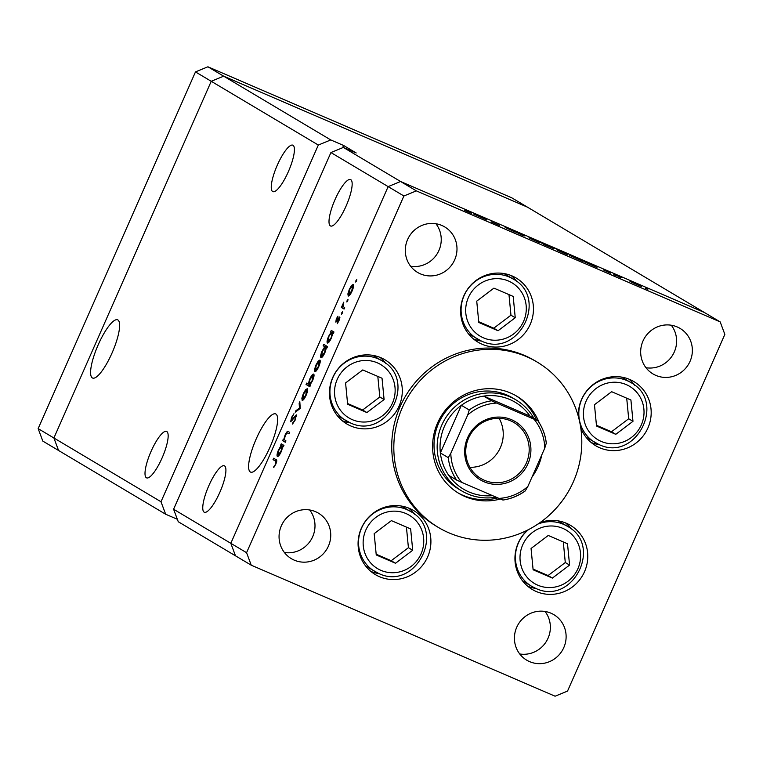 <?xml version="1.0" encoding="UTF-8"?>
<svg xmlns="http://www.w3.org/2000/svg" width="763" height="763" viewBox="0 0 763 763"><rect width="100%" height="100%" fill="white"/><g stroke="black" fill="none" stroke-linecap="round" stroke-linejoin="round"><path stroke-width="1.14" d="M318.324 145.046L330.76 139.934L223.664 76.176L211.227 81.288L318.324 145.046L160.993 501.749L165.666 514.243L58.57 450.485L53.896 437.991L211.227 81.288L223.664 76.176L527.51 207.183L511.754 197.808L207.917 66.791L195.471 71.913L38.15 428.615L42.823 441.109L58.57 450.485L53.896 437.991L38.15 428.615M330.76 139.934L343.598 145.466L356.197 152.972L343.36 147.431L400.585 181.499L388.148 186.611L230.817 543.313L235.49 555.817L251.246 565.192L555.082 696.209L567.529 691.087L724.85 334.385L720.177 321.891L704.43 312.515L400.585 181.499L704.43 312.515L527.51 207.183L223.664 76.176L207.917 66.791M160.993 501.749L53.896 437.991L211.227 81.288L195.471 71.913M277.322 165.123A25.284 6.362 113.3 0 1 292.839 145.189A25.284 6.362 113.3 0 1 288.347 171.685A25.284 6.362 113.3 0 1 272.82 191.618A25.284 6.362 113.3 0 1 277.322 165.123M151.074 451.362A25.284 6.362 113.3 0 1 166.592 431.429A25.284 6.362 113.3 0 1 162.099 457.924A25.284 6.362 113.3 0 1 146.572 477.857A25.284 6.362 113.3 0 1 151.074 451.362M208.824 485.735A25.284 6.362 113.3 0 1 224.341 465.802A25.284 6.362 113.3 0 1 219.849 492.297A25.284 6.362 113.3 0 1 204.322 512.231A25.284 6.362 113.3 0 1 208.824 485.735M335.071 199.496A25.284 6.362 113.3 0 1 350.589 179.563A25.284 6.362 113.3 0 1 346.097 206.058A25.284 6.362 113.3 0 1 330.57 225.991A25.284 6.362 113.3 0 1 335.071 199.496M256.215 438.897A31.684 7.973 113.3 0 1 275.672 413.918A31.684 7.973 113.3 0 1 270.035 447.118A31.684 7.973 113.3 0 1 250.579 472.106A31.684 7.973 113.3 0 1 256.215 438.897M112.018 353.05A31.684 7.973 -66.7 0 0 117.655 319.84A31.684 7.973 -66.7 0 0 98.198 344.819A31.684 7.973 -66.7 0 0 92.561 378.028A31.684 7.973 -66.7 0 0 112.018 353.05M720.177 321.891L416.34 190.874L400.585 181.499L388.148 186.611L330.923 152.552L173.592 509.245L246.573 552.689L251.246 565.192M173.592 509.245L178.275 521.749L235.49 555.817L230.817 543.313L388.148 186.611L403.894 195.996L246.573 552.689M343.36 147.431L330.923 152.552M177.35 519.279L165.666 514.243M343.598 145.466L342.597 147.745M515.96 399.898L512.803 398.028A52.971 51.235 120.8 0 0 507.071 395.1A52.971 51.235 120.8 0 0 440.07 420.241A52.971 51.235 120.8 0 0 458.611 489.054L461.768 490.933A52.971 51.235 -59.2 0 1 443.217 422.111A52.971 51.235 -59.2 0 1 510.228 396.97A52.971 51.235 -59.2 0 1 515.96 399.898A52.971 51.235 -59.2 0 1 533.966 418.429M539.193 422.721A56.586 54.726 120.8 0 0 516.751 396.169A56.586 54.726 120.8 0 0 510.628 393.05A56.586 54.726 120.8 0 0 439.059 419.898A56.586 54.726 120.8 0 0 458.868 493.403A56.586 54.726 120.8 0 0 464.991 496.532A56.586 54.726 120.8 0 0 500.394 499.021M457.819 492.774A56.586 54.726 120.8 0 0 462.883 495.282A56.586 54.726 120.8 0 0 497.791 497.905M448.968 532.86A96.31 93.153 120.8 0 0 570.791 487.156A96.31 93.153 120.8 0 0 537.076 362.034A96.31 93.153 120.8 0 0 526.651 356.712A96.31 93.153 120.8 0 0 404.829 402.425A96.31 93.153 120.8 0 0 438.544 527.548A96.31 93.153 120.8 0 0 448.968 532.86M537.076 362.034L534.977 360.785A96.31 93.153 120.8 0 0 524.553 355.463A96.31 93.153 120.8 0 0 402.73 401.176A96.31 93.153 120.8 0 0 436.446 526.289L438.544 527.548M580.767 427.9A37.32 36.099 120.8 0 0 595.684 445.706A37.32 36.099 120.8 0 0 599.718 447.767A37.32 36.099 120.8 0 0 646.929 430.055A37.32 36.099 120.8 0 0 633.862 381.576A37.32 36.099 120.8 0 0 629.818 379.507A37.32 36.099 120.8 0 0 578.402 416.646M527.576 530.094A37.32 36.099 120.8 0 0 532.269 589.465A37.32 36.099 120.8 0 0 536.313 591.525A37.32 36.099 120.8 0 0 583.514 573.814A37.32 36.099 120.8 0 0 570.457 525.335A37.32 36.099 120.8 0 0 566.413 523.275A37.32 36.099 120.8 0 0 540.08 522.569M409.55 508.444A37.32 36.099 120.8 0 0 362.339 526.155A37.32 36.099 120.8 0 0 375.406 574.634A37.32 36.099 120.8 0 0 379.44 576.694A37.32 36.099 120.8 0 0 426.651 558.983A37.32 36.099 120.8 0 0 413.584 510.504A37.32 36.099 120.8 0 0 409.55 508.444M380.937 357.742A37.32 36.099 120.8 0 0 333.727 375.453A37.32 36.099 120.8 0 0 346.793 423.942A37.32 36.099 120.8 0 0 350.837 426.002A37.32 36.099 120.8 0 0 398.038 408.291A37.32 36.099 120.8 0 0 384.972 359.802A37.32 36.099 120.8 0 0 380.937 357.742M512.097 275.939A37.32 36.099 120.8 0 0 464.886 293.65A37.32 36.099 120.8 0 0 477.953 342.129A37.32 36.099 120.8 0 0 481.987 344.189A37.32 36.099 120.8 0 0 529.198 326.478A37.32 36.099 120.8 0 0 516.131 277.999A37.32 36.099 120.8 0 0 512.097 275.939M294.222 560.137A26.486 25.618 -59.2 0 1 291.352 558.669A26.486 25.618 -59.2 0 1 282.081 524.267A26.486 25.618 -59.2 0 1 315.586 511.696A26.486 25.618 -59.2 0 1 318.448 513.156A26.486 25.618 -59.2 0 1 327.718 547.567A26.486 25.618 -59.2 0 1 294.222 560.137M655.837 375.386A26.486 25.618 -59.2 0 1 652.966 373.918A26.486 25.618 -59.2 0 1 643.695 339.516A26.486 25.618 -59.2 0 1 677.201 326.945A26.486 25.618 -59.2 0 1 680.062 328.405A26.486 25.618 -59.2 0 1 689.342 362.816A26.486 25.618 -59.2 0 1 655.837 375.386M550.953 613.185A26.486 25.618 120.8 0 0 517.448 625.755A26.486 25.618 120.8 0 0 526.718 660.167A26.486 25.618 120.8 0 0 529.589 661.626A26.486 25.618 120.8 0 0 563.094 649.055A26.486 25.618 120.8 0 0 553.824 614.644A26.486 25.618 120.8 0 0 550.953 613.185M441.834 225.457A26.486 25.618 120.8 0 0 408.329 238.027A26.486 25.618 120.8 0 0 417.599 272.429A26.486 25.618 120.8 0 0 420.47 273.898A26.486 25.618 120.8 0 0 453.966 261.327A26.486 25.618 120.8 0 0 444.695 226.916A26.486 25.618 120.8 0 0 441.834 225.457M491.172 221.852L499.431 225.409L491.172 221.852M515.015 232.057L505.154 227.403L515.159 232.086M522.665 235.433L514.796 231.599L524.973 235.986L522.665 235.433M539.718 242.682L528.978 237.779L539.937 242.72M567.567 254.689L556.818 249.787L567.786 254.728M584.105 261.699L596.971 267.47L583.924 261.566M645.298 288.271L647.797 289.349L645.26 288.233M641.301 286.478L630.562 281.576L641.521 286.526M630.009 281.499L630.486 281.757M620.596 277.656L616.561 275.481L621.797 277.742L619.012 276.673L620.596 277.656M616.294 275.786L613.767 274.661L616.342 275.796M603.399 269.911L610.457 273.164L603.295 269.835M569.894 255.576L578.993 259.105L582.77 261.347L569.723 255.443M553.928 248.805L540.013 242.291L554.148 248.843M473.88 214.174L486.756 219.944L473.709 214.041M470.895 213.096L464.724 210.397L469.588 212.343L467.137 210.884L471.439 213.258M285.944 440.871L285.333 442.254L282.644 440.661L283.254 439.278L283.741 439.564L285.104 434.958C286.592 431.934 287.661 430.799 288.319 431.562L289.692 432.373L289.082 433.756L287.136 432.812L285.324 435.396L284.341 439.65L285.944 440.871M291.294 420.356L296.282 414.843L295.338 419.841L292.467 424.047L294.966 419.621L295.672 416.226L290.703 421.748L291.523 417.447L293.955 413.708L291.828 417.819L291.294 420.356L292.067 420.69L291.332 420.375M300.24 408.472L295.195 412.201L295.863 410.704L299.458 408.129L299.153 403.226L299.821 401.729L300.24 408.472M302.224 400.403L301.852 398.248L303.302 393.698L305.629 389.674L307.27 388.701C307.975 389.54 307.575 391.753 306.087 395.348C304.437 398.868 303.121 400.537 302.129 400.365L302.186 400.384M314.861 371.753L314.49 369.597L315.939 365.038L318.266 361.023L319.907 360.05C320.613 360.88 320.212 363.102 318.724 366.698C317.074 370.217 315.758 371.886 314.766 371.705L314.823 371.734M331.171 332.077L330.665 331.781L331.276 330.398L333.965 331.991L333.355 333.383L332.887 333.107L331.371 338.009C329.711 341.538 328.386 343.216 327.384 343.045C326.698 342.177 327.108 339.926 328.615 336.311L331.171 332.077L333.488 333.078M356.54 280.946L355.672 282.043L356.798 279.477L356.54 280.946M348.243 296.073L347.871 293.917L349.32 289.358L351.648 285.343L353.288 284.37C353.994 285.2 353.593 287.422 352.096 291.018C350.455 294.537 349.139 296.206 348.147 296.025L348.205 296.054M347.737 300.899L346.869 302.005L347.127 300.536L347.995 299.439L347.737 300.899M344.685 307.689L344.075 309.072L341.385 307.479L343.789 302.167L342.969 306.354L344.685 307.689M342.339 313.154L341.462 314.251L342.597 311.685L342.339 313.154M335.796 322.1L336.321 318.829L337.98 316.168L336.369 320.698L339.688 316.941L339.01 320.698L337.217 323.703L339.087 318.333L336.416 321.824M324.742 346.707L323.14 345.753L323.75 344.371L327.518 346.621L326.907 348.004L326.44 347.728L324.924 352.63C323.264 356.159 321.938 357.847 320.937 357.666C320.25 356.798 320.66 354.547 322.167 350.932L324.742 346.707L327.041 347.699M309.94 385.048L310.436 385.344L309.826 386.727L306.058 384.485L306.669 383.102L308.233 384.037L309.73 379.125C311.38 375.596 312.716 373.908 313.717 374.08C314.404 374.948 313.994 377.199 312.487 380.823L309.94 385.048M281.137 445.497L280.641 445.201L281.251 443.818L283.941 445.42L283.331 446.803L282.863 446.527L281.347 451.429C279.687 454.967 278.361 456.646 277.36 456.474C276.673 455.597 277.083 453.346 278.59 449.731L281.137 445.497L283.464 446.498M275.481 463.79L275.472 461.09L273.03 459.631L273.64 458.248L276.12 459.727C277.045 459.746 276.94 461.195 275.825 464.085L273.764 467.547L273.841 466.565L275.882 463.961M519.746 653.967A26.486 25.618 120.8 0 0 546.537 641.13A26.486 25.618 120.8 0 0 545.049 611.468M410.618 266.239A26.486 25.618 120.8 0 0 437.409 253.402A26.486 25.618 120.8 0 0 435.921 223.731M671.297 325.229A26.486 25.618 -59.2 0 1 672.785 354.89A26.486 25.618 -59.2 0 1 645.994 367.728M309.683 509.97A26.486 25.618 -59.2 0 1 311.161 539.641A26.486 25.618 -59.2 0 1 284.38 552.479M416.34 190.874L403.894 195.996M473.451 338.944A37.32 36.099 120.8 0 0 481.634 341.109M516.98 281.728A37.32 36.099 120.8 0 0 511.181 275.557M342.291 420.747A37.32 36.099 120.8 0 0 350.475 422.912M385.83 363.531A37.32 36.099 120.8 0 0 380.031 357.37M370.904 571.449A37.32 36.099 120.8 0 0 379.087 573.614M414.443 514.224A37.32 36.099 120.8 0 0 408.634 508.063M527.767 586.28A37.32 36.099 120.8 0 0 535.95 588.445M571.306 529.064A37.32 36.099 120.8 0 0 565.507 522.893M591.182 442.521A37.32 36.099 120.8 0 0 599.365 444.676M634.711 385.296A37.32 36.099 120.8 0 0 628.912 379.135M531.973 477.133A56.586 54.726 120.8 0 0 541.835 454.786M536.456 419.908A56.586 54.726 120.8 0 0 515.693 395.558M356.579 280.86L355.93 280.584M348.5 294.194L347.871 293.917M352.487 285.705L351.648 285.343M353.593 286.154L352.64 285.734L353.593 286.144M352.678 285.753L349.645 289.559L348.758 294.642L351.762 290.827L352.678 285.753M349.75 295.071L348.758 294.642M347.775 300.813L347.127 300.536M344.237 308.7L341.385 307.479M343.14 306.65L342.396 306.325M342.368 313.068L341.719 312.792M337.055 320.994L336.369 320.698M337.275 320.679L336.779 320.47M339.888 317.58L339.039 317.217M337.866 322.854L337.38 322.644M339.735 318.61L339.087 318.333M333.517 333.011L330.665 331.781M333.383 333.317L332.887 333.107M331.419 337.914L332.019 332.582L333.441 333.193L331.981 332.563L328.615 336.311M328.987 342.091L328.004 341.671L331.066 337.761M328.948 336.483L328.004 341.671M327.136 347.48L323.14 345.753M326.936 347.938L326.44 347.728M325.572 347.203L326.984 347.814L325.572 347.203L322.501 351.114L321.547 356.292L324.618 352.382L325.572 347.203M322.539 356.722L321.547 356.292M315.129 369.874L314.49 369.597M319.106 361.385L318.266 361.023M319.296 361.433L320.212 361.834L319.296 361.433L316.264 365.248L315.377 370.332L318.39 366.507L319.296 361.433M316.368 370.751L315.377 370.332M310.055 386.212L306.058 384.485M308.901 384.323L308.233 384.037M314.013 375.854L313.107 375.463L310.045 379.354L309.082 384.542L310.026 384.953L309.149 384.571M309.082 384.542L312.153 380.642L313.107 375.463M302.491 398.524L301.852 398.248M306.468 390.036L305.629 389.674M306.659 390.084L307.575 390.484L306.659 390.084L303.626 393.899L302.739 398.982L305.753 395.158L306.659 390.084M303.731 399.411L302.739 398.982M296.75 411.095L295.863 410.704M300.24 408.463L299.458 408.129M299.935 403.56L299.153 403.226M293.555 422.94L292.858 422.635M296.416 416.55L295.672 416.226M285.496 441.891L282.644 440.661M284.465 439.879L283.741 439.564M283.493 446.431L280.641 445.201M283.359 446.736L282.863 446.527M283.407 446.622L281.957 445.993L283.407 446.613M281.995 446.002L278.924 449.912L277.97 455.091L281.042 451.181L281.995 446.002M278.962 455.521L277.97 455.091M276.74 461.233L273.03 459.631M274.327 466.775L273.841 466.565M640.004 285.81L631.363 282.081L640.081 286.03M594.291 266.096L585.45 262.281L594.387 266.325M580.08 259.973L571.239 256.158L580.176 260.193M566.26 254.012L557.619 250.283L566.346 254.232M543.552 244.398L552.622 248.128L543.704 244.494M538.42 242.005L529.78 238.275L538.497 242.224M484.076 218.571L475.225 214.756L484.162 218.79M481.071 340.87A34.907 33.772 -59.2 0 1 477.295 338.934A34.907 33.772 -59.2 0 1 465.068 293.583A34.907 33.772 -59.2 0 1 509.236 277.017A34.907 33.772 -59.2 0 1 513.013 278.943L505.812 274.651A34.907 33.772 120.8 0 0 503.704 273.507M468.072 333.345A34.907 33.772 120.8 0 0 470.094 334.652L481.1 340.88C517.924 359.144 549.408 298.075 513.013 278.943M515.244 317.742L513.194 296.425L493.928 288.128L476.732 301.137L478.792 322.453L498.048 330.751L515.244 317.742L510.962 315.195L508.978 294.613M478.725 321.719L493.766 328.204L510.962 315.195M493.766 328.204L498.048 330.751M378.524 573.366A34.907 33.772 -59.2 0 1 374.747 571.439A34.907 33.772 -59.2 0 1 362.52 526.089A34.907 33.772 -59.2 0 1 406.689 509.512A34.907 33.772 -59.2 0 1 410.465 511.448L403.265 507.157A34.907 33.772 120.8 0 0 401.157 506.003M365.525 565.85A34.907 33.772 120.8 0 0 367.547 567.157L378.553 573.385C415.377 591.649 446.86 530.571 410.465 511.448M412.707 550.247L410.647 528.931L391.39 520.633L374.185 533.642L376.245 554.949L395.501 563.256L412.707 550.247L408.415 547.7L406.431 527.119M376.178 554.215L391.219 560.71L408.415 547.7M391.219 560.71L395.501 563.256M349.912 422.673A34.907 33.772 -59.2 0 1 346.135 420.747A34.907 33.772 -59.2 0 1 333.917 375.386A34.907 33.772 -59.2 0 1 378.076 358.82A34.907 33.772 -59.2 0 1 381.853 360.746L374.652 356.464A34.907 33.772 120.8 0 0 372.544 355.31M336.922 415.158A34.907 33.772 120.8 0 0 338.934 416.455L349.94 422.683C386.774 440.947 418.248 379.879 381.853 360.746M384.094 399.554L382.034 378.238L362.778 369.931L345.582 382.94L347.642 404.256L366.898 412.564L384.094 399.554L379.812 396.998L377.819 376.417M347.566 403.522L362.616 410.008L379.812 396.998M362.616 410.008L366.898 412.564M537.877 524.086A34.907 33.772 -59.2 0 1 563.552 524.353A34.907 33.772 -59.2 0 1 567.329 526.279L560.128 521.987A34.907 33.772 120.8 0 0 558.03 520.843M522.397 580.681A34.907 33.772 120.8 0 0 524.41 581.988L531.611 586.27A34.907 33.772 -59.2 0 1 528.521 529.617M569.57 565.078L567.51 543.761L548.254 535.464L531.058 548.473L533.118 569.789L552.374 578.087L569.57 565.078L565.288 562.531L563.294 541.949M533.041 569.055L548.092 575.54L565.288 562.531M548.092 575.54L552.374 578.087M630.743 382.511C667.129 401.643 635.655 462.721 598.831 444.457A34.907 33.772 -59.2 0 1 595.026 442.511A34.907 33.772 -59.2 0 1 582.798 397.161A34.907 33.772 -59.2 0 1 626.957 380.584A34.907 33.772 -59.2 0 1 630.743 382.511L623.533 378.229A34.907 33.772 120.8 0 0 621.435 377.075M585.803 436.922A34.907 33.772 120.8 0 0 587.815 438.22L598.831 444.457M632.975 421.319L630.915 400.003L611.659 391.696L594.463 404.714L596.523 426.021L615.779 434.328L632.975 421.319L628.693 418.763L626.709 398.191M596.447 425.287L611.497 431.772L628.693 418.763M611.497 431.772L615.779 434.328M484.095 481.777A33.953 32.838 -59.2 0 1 467.614 437.714A33.953 32.838 -59.2 0 1 511.477 419.679A33.953 32.838 -59.2 0 1 527.958 463.742A33.953 32.838 -59.2 0 1 484.095 481.777M510.581 420.814A32.504 31.436 120.8 0 0 469.464 436.245A32.504 31.436 120.8 0 0 480.843 478.468A32.504 31.436 120.8 0 0 484.362 480.261A32.504 31.436 120.8 0 0 525.478 464.839A32.504 31.436 120.8 0 0 514.1 422.607A32.504 31.436 120.8 0 0 510.581 420.814M491.591 400.804L496.608 403.055A48.155 46.581 120.8 0 0 467.738 414.929L469.245 409.989A50.558 48.908 -59.2 0 1 491.591 400.804L483.723 396.111A50.558 48.908 120.8 0 1 509.779 399.488A50.558 48.908 120.8 0 1 530.008 416.073L483.723 396.111A50.558 48.908 120.8 0 0 461.377 405.306L440.365 452.936A50.558 48.908 120.8 0 0 448.758 475.378A50.558 48.908 120.8 0 0 468.987 491.963A50.558 48.908 120.8 0 0 492.555 495.645M496.112 497.18A52.971 51.235 -59.2 0 1 467.49 493.852A52.971 51.235 -59.2 0 1 461.768 490.933M469.245 409.989L461.377 405.306A50.558 48.908 120.8 0 0 440.365 452.936L448.243 457.628L450.799 453.317A48.155 46.581 120.8 0 0 461.653 482.321L498.954 498.401A48.155 46.581 120.8 0 0 527.834 486.527L544.763 448.139A48.155 46.581 120.8 0 0 533.919 419.135L496.608 403.055M461.653 482.321L456.636 480.07A50.558 48.908 -59.2 0 1 448.243 457.628M448.758 475.378L456.636 480.07M502.922 500.032L502.951 500.051C511.153 498.83 518.649 495.74 525.449 490.79L525.268 490.838A50.558 48.908 -59.2 0 1 502.922 500.032L498.954 498.401M527.834 486.527L525.268 490.838M537.905 420.785A50.558 48.908 -59.2 0 1 546.279 443.208L546.346 443.36C545.383 435.082 542.579 427.557 537.915 420.785L533.919 419.135M546.279 443.208L544.763 448.139M530.008 416.073L537.886 420.766M467.738 414.929L450.799 453.317M469.913 467.318A32.504 31.436 120.8 0 0 498.554 451.181A32.504 31.436 120.8 0 0 499.088 418.315M276.673 461.605L275.472 461.09M483.465 337.847A31.064 30.043 120.8 0 0 523.59 321.337A31.064 30.043 120.8 0 0 508.52 281.032A31.064 30.043 120.8 0 0 468.387 297.541A31.064 30.043 120.8 0 0 483.465 337.847M380.918 570.342A31.064 30.043 120.8 0 0 421.052 553.843A31.064 30.043 120.8 0 0 405.973 513.537A31.064 30.043 120.8 0 0 365.839 530.037A31.064 30.043 120.8 0 0 380.918 570.342M352.306 419.65A31.064 30.043 120.8 0 0 392.44 403.15A31.064 30.043 120.8 0 0 377.361 362.845A31.064 30.043 120.8 0 0 337.236 379.345A31.064 30.043 120.8 0 0 352.306 419.65M537.781 585.183A31.064 30.043 120.8 0 0 577.915 568.673A31.064 30.043 120.8 0 0 562.836 528.368A31.064 30.043 120.8 0 0 522.712 544.877A31.064 30.043 120.8 0 0 537.781 585.183M535.388 588.206A34.907 33.772 -59.2 0 1 531.611 586.27L535.416 588.216C572.25 606.48 603.724 545.411 567.329 526.279M601.196 441.415A31.064 30.043 120.8 0 0 641.321 424.915A31.064 30.043 120.8 0 0 626.251 384.609A31.064 30.043 120.8 0 0 586.118 401.109A31.064 30.043 120.8 0 0 601.196 441.415"/></g></svg>
